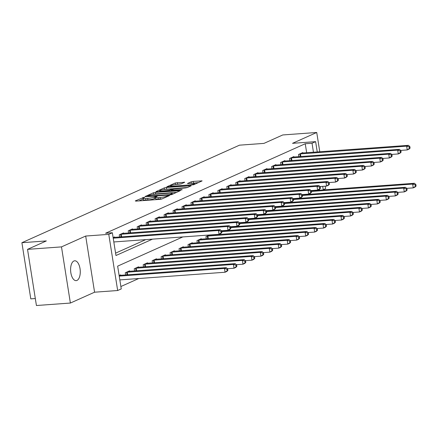 <?xml version="1.0" encoding="UTF-8"?>
<svg xmlns="http://www.w3.org/2000/svg" width="438" height="438" viewBox="0 0 438 438"><rect width="100%" height="100%" fill="white"/><g stroke="black" fill="none" stroke-linecap="round" stroke-linejoin="round"><path stroke-width="0.66" d="M144.184 197.264L135.282 200.905L135.911 201.124L159.908 199.372L161.945 198.961L169.424 195.611L166.588 196.18A4.884 0.739 -9 0 1 160.067 197.5L158.069 197.648A4.884 0.739 -9 0 1 155.495 197.401A4.884 0.739 -9 0 1 156.054 196.947L157.143 196.416L156.58 196.361L154.187 197.084A4.884 0.739 -9 0 1 147.672 198.403L145.668 198.551A4.884 0.739 -9 0 1 143.1 198.304A4.884 0.739 -9 0 1 143.653 197.85L144.743 197.319L144.184 197.264M143.21 198.994L138.906 200.905M155.605 198.091L154.428 198.6L154.187 197.084M73.896 260.999A9.948 4.796 85.8 0 0 70.726 271.916A9.948 4.796 85.8 0 0 76.157 280.632A9.948 4.796 85.8 0 0 76.973 280.424A9.948 4.796 85.8 0 0 80.138 269.501A9.948 4.796 85.8 0 0 74.712 260.785A9.948 4.796 85.8 0 0 73.896 260.999M184.688 182.285L175.288 182.969L166.807 186.834L193.645 184.748L202.126 180.883L193.191 181.403L191.154 181.814L187.426 183.549L192.26 183.33A4.084 0.619 -9 0 1 194.412 183.538A4.084 0.619 -9 0 1 188.499 185.017L172.698 186.172A4.084 0.619 -9 0 1 170.546 185.964A4.084 0.619 -9 0 1 176.465 184.486L181.135 183.878L184.688 182.285M306.671 152.747L305.242 143.746L312.037 143.248L315.617 141.644L317.254 151.975M27.528 249.364L61.484 246.89L70.381 303.047L36.425 305.521L27.528 249.364L46.351 240.927L21.9 242.712L239.498 145.17L263.95 143.39L282.767 134.953L316.729 132.479L292.529 143.325L315.617 141.644M70.381 303.047L94.575 292.201L85.684 236.044L61.484 246.89M85.684 236.044L108.772 234.363L112.358 232.753L115.966 255.518L152.501 239.143M305.242 143.746L105.569 233.246L112.358 232.753M155.435 192.37L153.399 192.78L145.098 196.503L145.728 196.722L169.725 194.976L171.762 194.56L180.237 190.694L155.435 192.37L155.676 193.886L153.262 194.467M156.037 191.598L164.343 187.875L166.38 187.464L191.182 185.789L187.453 187.524L185.416 187.94L173.651 189.063L171.116 190.256L182.055 189.599L181.069 190.037L156.076 191.822M323.233 189.709L325.62 188.636L325.231 186.183M319.784 151.794L316.729 132.479M115.588 253.142L145.712 239.635M114.668 237.391L114.597 236.925L113.124 237.582M119.601 237.029L119.256 234.834L123.56 232.906L123.631 233.372M128.564 233.011L128.219 230.815L132.522 228.888L132.594 229.353M137.527 228.992L137.182 226.802L141.479 224.869L141.556 225.335M146.489 224.979L146.144 222.783L150.442 220.856L150.519 221.321M155.452 220.96L155.107 218.765L159.405 216.837L159.481 217.303M164.414 216.941L164.064 214.746L168.367 212.819L168.444 213.284M173.377 212.923L173.026 210.733L177.33 208.8L177.406 209.265M182.339 208.91L181.989 206.714L186.292 204.787L186.369 205.252M191.302 204.891L190.952 202.695L195.255 200.768L195.326 201.234M200.265 200.872L199.914 198.677L204.218 196.75L204.289 197.215M209.227 196.854L208.877 194.664L213.18 192.731L213.251 193.196M218.19 192.84L217.839 190.645L222.143 188.718L222.214 189.183M227.147 188.822L226.802 186.626L231.105 184.699L231.176 185.164M236.109 184.803L235.764 182.608L240.068 180.68L240.139 181.146M245.072 180.784L244.727 178.594L249.025 176.662L249.102 177.127M254.035 176.771L253.69 174.576L257.987 172.649L258.064 173.114M262.997 172.753L262.652 170.557L266.95 168.63L267.027 169.095M271.96 168.734L271.615 166.539L275.913 164.611L275.989 165.077M280.922 164.715L280.572 162.525L284.875 160.593L284.952 161.058M289.885 160.702L289.534 158.507L293.838 156.58L293.914 157.045M298.847 156.684L298.497 154.488L302.8 152.561L302.872 153.026M120.877 286.529L138.731 278.53M120.68 275.332L120.603 274.867L119.131 275.529M125.613 274.971L125.268 272.775L129.566 270.848L129.643 271.314M134.576 270.958L134.225 268.762L138.528 266.835L138.605 267.3M143.538 266.939L143.188 264.744L147.491 262.816L147.568 263.282M152.501 262.92L152.15 260.725L156.454 258.798L156.53 259.263M161.463 258.902L161.113 256.712L165.416 254.779L165.487 255.244M170.426 254.889L170.075 252.693L174.379 250.766L174.45 251.231M179.388 250.87L179.038 248.674L183.341 246.747L183.412 247.213M188.351 246.851L188.001 244.656L192.304 242.729L192.375 243.194M197.308 242.833L196.963 240.643L201.266 238.71L201.338 239.175M206.271 238.819L205.926 236.624L209.583 234.982M21.9 242.712L30.797 298.869L35.319 298.535M182.816 236.936L117.647 266.145L121.255 288.91L117.669 290.52L108.772 234.363M94.575 292.201L117.669 290.52M322.702 186.369L323.266 189.922M313.46 152.254L312.037 143.248M319.472 190.196L319.335 189.336M143.1 198.304L143.341 199.821A4.884 0.739 -9 0 0 145.909 200.067L145.668 198.551M154.428 198.6A4.884 0.739 -9 0 1 147.913 199.92L145.909 200.067M155.495 197.401L155.736 198.918A4.884 0.739 -9 0 0 158.31 199.164L158.069 197.648M162.323 198.792A4.884 0.739 -9 0 1 160.308 199.016L158.31 199.164M176.678 192.353L155.676 193.886M147.737 196.021L169.243 194.636L171.691 193.892A4.884 0.739 -9 0 0 172.244 193.437A4.884 0.739 -9 0 0 169.676 193.191L155.276 194.242A4.884 0.739 -9 0 0 148.756 195.562L147.737 196.021M164.31 189.517L164.343 187.875M187.623 187.453L164.584 189.391M165.586 189.386A4.084 0.619 -9 0 0 159.673 190.864A4.084 0.619 -9 0 0 161.819 191.072L169.424 190.251L171.953 189.057L165.586 189.386M198.567 182.547L191.225 183.407M181.299 183.801L175.266 184.606M227.897 270.41L227.656 268.888L226.939 269.211L227.18 270.728L227.897 270.41L226.846 271.434L225.055 272.239L224.453 268.445L226.249 267.64L119.437 275.392M119.826 279.904L225.055 272.239L227.18 270.728M119.224 276.11L224.453 268.445L226.939 269.211M226.249 267.64L227.656 268.888M221.885 232.463L221.644 230.946L220.927 231.269L221.168 232.786L221.885 232.463L220.84 233.492L219.044 234.292L218.442 230.498L113.218 238.168M220.927 231.269L218.442 230.498L220.237 229.698L113.431 237.445M221.168 232.786L219.044 234.292L113.814 241.962M221.644 230.946L220.237 229.698M236.859 266.392L236.619 264.875L235.901 265.193L236.142 266.715L236.859 266.392L235.808 267.415L234.018 268.22L233.416 264.426L235.206 263.621L128.4 271.374M227.442 268.702L234.018 268.22L236.142 266.715M126.434 272.255L233.416 264.426L235.901 265.193M235.206 263.621L236.619 264.875M245.822 262.373L245.581 260.856L244.864 261.179L245.105 262.696L245.822 262.373L244.771 263.402L242.981 264.202L242.378 260.407L244.169 259.603L137.362 267.355M236.4 264.683L242.981 264.202L245.105 262.696M135.397 268.237L242.378 260.407L244.864 261.179M244.169 259.603L245.581 260.856M254.779 258.354L254.544 256.838L253.826 257.161L254.062 258.677L254.779 258.354L253.733 259.384L251.943 260.188L251.341 256.394L253.131 255.589L146.325 263.337M245.362 260.665L251.943 260.188L254.062 258.677M144.354 264.224L251.341 256.394L253.826 257.161M253.131 255.589L254.544 256.838M230.848 228.444L230.607 226.928L229.89 227.251L230.131 228.767L230.848 228.444L229.802 229.474L228.006 230.279L227.404 226.484L120.423 234.314M229.89 227.251L227.404 226.484L229.2 225.679L122.394 233.427M230.131 228.767L228.006 230.279L221.431 230.755M230.716 227.618L331.999 220.237L333.794 219.433L230.612 226.95L229.2 225.679M239.81 224.431L239.57 222.909L238.852 223.232L239.093 224.749L239.81 224.431L238.759 225.455L236.969 226.26L236.367 222.466L129.385 230.295M238.852 223.232L236.367 222.466L238.162 221.661L131.356 229.413M239.093 224.749L236.969 226.26L230.393 226.736M239.57 222.909L238.162 221.661M248.773 220.413L248.532 218.896L247.815 219.214L248.056 220.736L248.773 220.413L247.722 221.436L245.932 222.241L245.329 218.447L138.348 226.276M247.815 219.214L245.329 218.447L247.125 217.642L140.313 225.395M248.056 220.736L245.932 222.241L239.356 222.723M248.532 218.896L247.125 217.642M263.742 254.341L263.501 252.819L262.789 253.142L263.024 254.659L263.742 254.341L262.696 255.365L260.906 256.17L260.303 252.376L262.094 251.571L155.287 259.323M254.325 256.646L260.906 256.17L263.024 254.659M153.316 260.205L260.303 252.376L262.789 253.142M262.094 251.571L263.501 252.819M257.736 216.394L257.495 214.877L256.777 215.2L257.018 216.717L257.736 216.394L256.684 217.423L254.894 218.223L254.292 214.428L147.31 222.258M256.777 215.2L254.292 214.428L256.088 213.629L149.276 221.376M257.018 216.717L254.894 218.223L248.319 218.704M257.495 214.877L256.088 213.629M272.704 250.322L272.463 248.806L271.746 249.123L271.987 250.645L272.704 250.322L271.659 251.346L269.868 252.151L269.266 248.357L271.056 247.552L164.25 255.305M263.287 252.633L269.868 252.151L271.987 250.645M162.279 256.186L269.266 248.357L271.746 249.123M271.056 247.552L272.463 248.806M281.667 246.304L281.426 244.787L280.709 245.11L280.95 246.627L281.667 246.304L280.621 247.333L278.825 248.132L278.229 244.338L280.019 243.539L173.213 251.286M272.25 248.614L278.825 248.132L280.95 246.627M171.242 252.168L278.229 244.338L280.709 245.11M280.019 243.539L281.426 244.787M290.629 242.285L290.389 240.769L289.671 241.092L289.912 242.608L290.629 242.285L289.584 243.314L287.788 244.119L287.191 240.325L288.981 239.52L182.175 247.267M281.212 244.596L287.788 244.119L289.912 242.608M180.204 248.154L287.191 240.325L289.671 241.092M288.981 239.52L290.389 240.769M299.592 238.272L299.351 236.75L298.634 237.073L298.875 238.59L299.592 238.272L298.546 239.296L296.75 240.101L296.154 236.306L297.944 235.502L191.138 243.254M290.175 240.577L296.75 240.101L298.875 238.59M189.167 244.136L296.154 236.306L298.634 237.073M297.944 235.502L299.351 236.75M308.555 234.253L308.314 232.737L307.596 233.054L307.837 234.576L308.555 234.253L307.509 235.277L305.713 236.082L305.111 232.288L306.907 231.483L200.1 239.236M299.138 236.564L305.713 236.082L307.837 234.576M198.129 240.117L305.111 232.288L307.596 233.054M306.907 231.483L308.314 232.737M266.698 212.375L266.457 210.859L265.74 211.182L265.981 212.698L266.698 212.375L265.647 213.405L263.857 214.209L263.254 210.415L156.273 218.244M265.74 211.182L263.254 210.415L265.045 209.61L158.238 217.357M265.981 212.698L263.857 214.209L257.281 214.686M266.567 211.549L367.849 204.168L369.639 203.363L266.457 210.881L265.045 209.61M275.661 208.362L275.42 206.84L274.703 207.163L274.944 208.68L275.661 208.362L274.61 209.386L272.819 210.191L272.217 206.397L165.236 214.226M274.703 207.163L272.217 206.397L274.007 205.592L167.201 213.344M274.944 208.68L272.819 210.191L266.238 210.667M275.42 206.84L274.007 205.592M284.618 204.343L284.382 202.827L283.665 203.144L283.901 204.666L284.618 204.343L283.572 205.367L281.782 206.172L281.18 202.378L174.193 210.207M283.665 203.144L281.18 202.378L282.97 201.573L176.164 209.326M283.901 204.666L281.782 206.172L275.201 206.654M284.382 202.827L282.97 201.573M293.58 200.325L293.34 198.808L292.622 199.131L292.863 200.648L293.58 200.325L292.535 201.354L290.744 202.153L290.142 198.359L183.155 206.189M292.622 199.131L290.142 198.359L291.932 197.56L185.126 205.307M292.863 200.648L290.744 202.153L284.163 202.635M293.34 198.808L291.932 197.56M302.543 196.306L302.302 194.79L301.585 195.113L301.826 196.629L302.543 196.306L301.497 197.335L299.707 198.14L299.105 194.346L192.118 202.175M301.585 195.113L299.105 194.346L300.895 193.541L194.089 201.288M301.826 196.629L299.707 198.14L293.126 198.617M302.412 195.479L403.699 188.099L405.489 187.294L302.308 194.811L300.895 193.541M317.517 230.235L317.276 228.718L316.559 229.041L316.8 230.558L317.517 230.235L316.471 231.264L314.676 232.063L314.073 228.269L315.869 227.47L209.063 235.217M308.1 232.545L314.676 232.063L316.8 230.558M207.092 236.098L314.073 228.269L316.559 229.041M315.869 227.47L317.276 228.718M311.506 192.293L311.265 190.771L310.547 191.094L310.788 192.611L311.506 192.293L310.46 193.317L308.664 194.122L308.067 190.327L201.08 198.157M310.547 191.094L308.067 190.327L309.858 189.523L203.051 197.275M310.788 192.611L308.664 194.122L302.089 194.598M311.265 190.771L309.858 189.523M326.48 226.216L326.239 224.699L325.522 225.023L325.762 226.539L326.48 226.216L325.429 227.245L323.638 228.05L323.036 224.256L324.832 223.451L221.65 230.968M317.063 228.526L323.638 228.05L325.762 226.539M221.754 231.636L323.036 224.256L325.522 225.023M324.832 223.451L326.239 224.699M320.468 188.274L320.227 186.758L319.51 187.075L319.751 188.597L320.468 188.274L319.422 189.298L317.627 190.103L317.03 186.309L210.043 194.138M319.51 187.075L317.03 186.309L318.82 185.504L212.014 193.257M319.751 188.597L317.627 190.103L311.051 190.585M320.227 186.758L318.82 185.504M335.442 222.203L334.391 223.227L332.601 224.032L331.999 220.237L334.484 221.004L334.725 222.52L335.442 222.203L335.201 220.681L334.484 221.004M326.025 224.508L332.601 224.032L334.725 222.52M333.794 219.433L335.201 220.681M329.431 184.256L329.19 182.739L328.473 183.062L328.714 184.579L329.431 184.256L328.385 185.285L326.589 186.084L325.992 182.29L219.005 190.119M328.473 183.062L325.992 182.29L327.783 181.491L220.976 189.238M328.714 184.579L326.589 186.084L320.014 186.566M329.19 182.739L327.783 181.491M344.405 218.184L344.164 216.668L343.447 216.985L343.688 218.507L344.405 218.184L343.354 219.208L341.563 220.013L340.961 216.219L342.757 215.414L239.575 222.937M334.988 220.495L341.563 220.013L343.688 218.507M239.679 223.599L340.961 216.219L343.447 216.985M342.757 215.414L344.164 216.668M338.393 180.237L338.152 178.72L337.435 179.043L337.676 180.56L338.393 180.237L337.348 181.266L335.552 182.071L334.95 178.277L227.968 186.106M337.435 179.043L334.95 178.277L336.745 177.472L229.939 185.219M337.676 180.56L335.552 182.071L328.976 182.547M338.152 178.72L336.745 177.472M353.367 214.166L353.127 212.649L352.409 212.972L352.65 214.489L353.367 214.166L352.316 215.195L350.526 215.994L349.924 212.2L351.714 211.401L248.538 218.918M343.945 216.476L350.526 215.994L352.65 214.489M248.642 219.58L349.924 212.2L352.409 212.972M351.714 211.401L353.127 212.649M347.356 176.224L347.115 174.702L346.398 175.025L346.639 176.541L347.356 176.224L346.31 177.248L344.514 178.052L343.912 174.258L236.931 182.088M346.398 175.025L343.912 174.258L345.708 173.453L238.902 181.206M346.639 176.541L344.514 178.052L337.939 178.529M347.115 174.702L345.708 173.453M362.325 210.147L362.089 208.63L361.372 208.953L361.613 210.47L362.325 210.147L361.279 211.176L359.488 211.981L358.886 208.187L360.677 207.382L257.495 214.899M352.908 212.457L359.488 211.981L361.613 210.47M257.604 215.567L358.886 208.187L361.372 208.953M360.677 207.382L362.089 208.63M356.318 172.205L356.078 170.689L355.36 171.006L355.601 172.528L356.318 172.205L355.267 173.229L353.477 174.034L352.875 170.24L245.893 178.069M355.36 171.006L352.875 170.24L354.67 169.435L247.859 177.187M355.601 172.528L353.477 174.034L346.901 174.516M356.078 170.689L354.67 169.435M371.287 206.134L370.241 207.158L368.451 207.962L367.849 204.168L370.334 204.935L370.57 206.451L371.287 206.134L371.046 204.612L370.334 204.935M361.87 208.439L368.451 207.962L370.57 206.451M369.639 203.363L371.046 204.612M380.25 202.115L380.009 200.599L379.292 200.916L379.532 202.438L380.25 202.115L379.204 203.139L377.414 203.944L376.811 200.15L378.602 199.345L275.42 206.867M370.833 204.426L377.414 203.944L379.532 202.438M275.529 207.53L376.811 200.15L379.292 200.916M378.602 199.345L380.009 200.599M389.212 198.096L388.971 196.58L388.254 196.903L388.495 198.419L389.212 198.096L388.167 199.126L386.371 199.925L385.774 196.131L387.564 195.332L284.382 202.849M379.795 200.407L386.371 199.925L388.495 198.419M284.486 203.511L385.774 196.131L388.254 196.903M387.564 195.332L388.971 196.58M398.175 194.078L397.934 192.561L397.217 192.884L397.458 194.401L398.175 194.078L397.129 195.107L395.333 195.912L394.737 192.118L396.527 191.313L293.345 198.83M388.758 196.388L395.333 195.912L397.458 194.401M293.449 199.498L394.737 192.118L397.217 192.884M396.527 191.313L397.934 192.561M407.137 190.065L406.092 191.088L404.296 191.893L403.699 188.099L406.179 188.866L406.42 190.382L407.137 190.065L406.897 188.543L406.179 188.866M397.72 192.37L404.296 191.893L406.42 190.382M405.489 187.294L406.897 188.543M365.281 168.187L365.04 166.67L364.323 166.993L364.564 168.51L365.281 168.187L364.23 169.216L362.44 170.015L361.837 166.221L254.856 174.05M364.323 166.993L361.837 166.221L363.633 165.422L256.821 173.169M364.564 168.51L362.44 170.015L355.864 170.497M365.04 166.67L363.633 165.422M374.244 164.168L374.003 162.651L373.285 162.974L373.526 164.491L374.244 164.168L373.192 165.197L371.402 166.002L370.8 162.208L263.818 170.037M373.285 162.974L370.8 162.208L372.596 161.403L265.784 169.15M373.526 164.491L371.402 166.002L364.827 166.478M374.003 162.651L372.596 161.403M383.206 160.155L382.965 158.633L382.248 158.956L382.489 160.472L383.206 160.155L382.155 161.179L380.365 161.983L379.762 158.189L272.781 166.018M382.248 158.956L379.762 158.189L381.553 157.384L274.746 165.137M382.489 160.472L380.365 161.983L373.784 162.46M382.965 158.633L381.553 157.384M392.163 156.136L391.928 154.619L391.211 154.937L391.452 156.459L392.163 156.136L391.118 157.16L389.327 157.965L388.725 154.171L281.738 162M391.211 154.937L388.725 154.171L390.515 153.366L283.709 161.118M391.452 156.459L389.327 157.965L382.746 158.446M391.928 154.619L390.515 153.366M401.126 152.117L400.885 150.601L400.173 150.924L400.409 152.44L401.126 152.117L400.08 153.147L398.29 153.946L397.688 150.152L290.701 157.981M400.173 150.924L397.688 150.152L399.478 149.353L292.672 157.1M400.409 152.44L398.29 153.946L391.709 154.428M400.885 150.601L399.478 149.353M416.1 186.046L415.859 184.529L415.142 184.847L415.383 186.369L416.1 186.046L415.054 187.07L413.258 187.875L412.656 184.08L414.452 183.276L311.27 190.798M406.683 188.356L413.258 187.875L415.383 186.369M311.374 191.461L412.656 184.08L415.142 184.847M414.452 183.276L415.859 184.529M410.088 148.099L409.848 146.582L409.13 146.905L409.371 148.422L410.088 148.099L409.043 149.128L407.252 149.933L406.65 146.139L299.663 153.968M409.13 146.905L406.65 146.139L408.44 145.334L301.634 153.081M409.371 148.422L407.252 149.933L400.671 150.409M409.848 146.582L408.44 145.334M142.996 199.071L142.755 197.554M167.661 196.399L167.557 195.748M155.397 198.168L155.156 196.651M147.913 199.92L147.672 198.403M160.308 199.016L160.067 197.5M166.692 196.832L166.588 196.18M179.509 191.088L179.438 190.618M153.639 194.297L153.399 192.78M148.236 196.542L148.175 196.175M169.303 195.003L169.243 194.636M170.743 194.839L170.667 194.352M171.795 194.549L171.691 193.892M166.621 188.981L166.38 187.464M190.453 186.183L190.382 185.712M171.981 190.7L171.92 190.333M182.099 189.873L182.055 189.599M161.879 191.439L161.819 191.072M167.447 191.034L167.387 190.667M169.522 190.88L169.424 190.251M171.888 189.851L171.784 189.194M172.758 186.539L172.698 186.172M188.554 185.383L188.499 185.017M191.395 183.33L191.154 181.814M193.432 182.92L193.191 181.403M201.398 181.277L201.321 180.806M175.529 184.486L175.288 182.969M177.565 184.075L177.324 182.558M184.13 182.536L184.059 182.066M127.058 274.867L126.642 272.228M127.622 274.829L127.201 272.168M136.021 270.848L135.605 268.209M136.585 270.81L136.163 268.149M144.983 266.835L144.567 264.191M145.547 266.791L145.126 264.13M121.189 234.22L121.611 236.881M120.631 234.281L121.047 236.925M130.152 230.202L130.573 232.863M129.593 230.262L130.009 232.906M139.114 226.189L139.536 228.85M138.556 226.249L138.972 228.888M153.946 262.816L153.524 260.172M154.51 262.773L154.088 260.112M148.077 222.17L148.498 224.831M147.518 222.23L147.934 224.869M162.909 258.798L162.487 256.159M163.467 258.759L163.046 256.099M171.871 254.779L171.45 252.14M172.43 254.741L172.008 252.08M180.834 250.766L180.412 248.122M181.392 250.722L180.971 248.061M189.796 246.747L189.375 244.103M190.355 246.704L189.933 244.048M198.753 242.729L198.337 240.09M199.317 242.69L198.896 240.029M157.039 218.151L157.461 220.812M156.481 218.212L156.897 220.856M166.002 214.138L166.424 216.794M165.444 214.193L165.86 216.837M174.965 210.12L175.386 212.78M174.406 210.18L174.822 212.819M183.927 206.101L184.349 208.762M183.363 206.161L183.785 208.8M192.884 202.082L193.306 204.743M192.326 202.142L192.747 204.787M207.716 238.71L207.3 236.071M208.28 238.672L207.858 236.011M201.847 198.069L202.268 200.724M201.288 198.129L201.71 200.768M210.809 194.05L211.231 196.711M210.251 194.111L210.673 196.75M219.772 190.032L220.194 192.693M219.214 190.092L219.635 192.731M228.735 186.013L229.156 188.674M228.176 186.073L228.592 188.718M237.697 182L238.119 184.655M237.139 182.06L237.555 184.699M246.66 177.981L247.081 180.642M246.101 178.042L246.517 180.68M255.622 173.963L256.044 176.624M255.064 174.023L255.48 176.662M264.585 169.944L265.006 172.605M264.026 170.004L264.442 172.649M273.547 165.931L273.969 168.586M272.989 165.991L273.405 168.63M282.51 161.912L282.932 164.573M281.952 161.972L282.368 164.611M291.473 157.894L291.894 160.554M290.909 157.954L291.33 160.593M300.43 153.875L300.851 156.536M299.871 153.935L300.293 156.58M147.688 196.58L147.617 196.12M172.38 194.286L172.244 193.437M171.198 190.76L171.116 190.256M159.788 191.587L159.673 190.864M172.068 189.769L171.953 189.057M170.661 186.687L170.546 185.964M194.538 184.349L194.412 183.538"/></g></svg>
